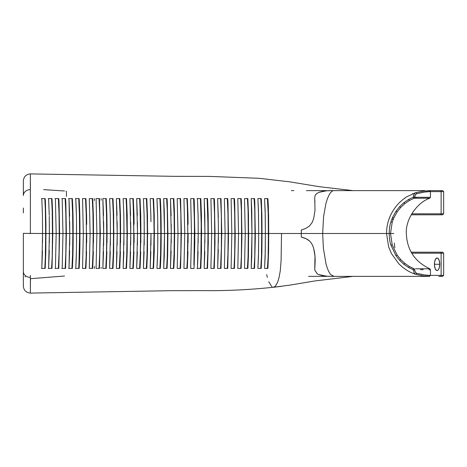 <?xml version="1.0" encoding="UTF-8"?>
<svg xmlns="http://www.w3.org/2000/svg" width="467" height="467" viewBox="0 0 467 467"><rect width="100%" height="100%" fill="white"/><g stroke="black" fill="none" stroke-linecap="round" stroke-linejoin="round"><path stroke-width="0.7" d="M439.733 264.287L434.421 264.287A6.281 2.656 -90 0 1 437.077 258.006A6.281 2.656 -90 0 1 439.733 264.287L439.284 260.796L438.093 258.485L437.077 258.006L435.6 259.062L434.625 261.882L434.473 265.513L435.197 268.729L436.557 270.451L437.597 270.451L438.548 269.512L439.284 267.778L439.733 264.287A6.281 2.656 -90 0 1 437.077 270.568A6.281 2.656 -90 0 1 434.421 264.287L439.733 264.287M25.399 276.884L25.025 276.528M443.65 213.804L442.652 214.802L411.176 214.802L440.223 214.802A0.998 0.905 -90 0 0 441.128 213.804L443.65 213.804L443.65 191.616L443.65 213.804L441.128 213.804A0.998 0.905 90 0 1 440.223 214.802L442.605 214.802M443.65 253.196L443.65 275.384L443.65 253.196L441.128 253.196L443.65 253.196L442.652 252.198L411.176 252.198L440.223 252.198A0.998 0.905 90 0 1 441.128 253.196A0.998 0.905 -90 0 0 440.223 252.198L442.605 252.198M428.899 269.704L430.44 269.692L429.815 268.77L415.432 268.776M418.099 198.218L414.089 198.23L414.626 197.302L413.412 197.092L414.089 198.23L409.448 200.483L404.796 203.653L400.692 207.465L397.148 211.919L393.716 218.13L392.216 222.175L390.511 233.5L393.839 233.5L390.511 233.5L392.216 244.825L397.148 255.087L400.686 259.529L404.801 263.353L409.448 266.517L414.089 268.77L413.412 269.908L414.626 269.698L414.503 269.173L409.448 266.517L408.637 267.573L413.412 269.908L414.089 268.77M421.724 268.776L429.663 268.764M394.808 247.685L394.3 243.126M428.169 197.296L414.626 197.302C414.9 195.334 415.531 194.144 416.529 193.735L424.491 192.071L429.471 191.616L443.65 191.616L441.128 191.616L441.128 213.804L411.754 213.804L428.105 213.804M413.412 269.908L414.025 272.798L415.35 274.211A0.998 0.858 -75.1 0 0 416.529 273.265C422.81 274.771 427.13 275.477 429.471 275.384A0.998 0.987 90 0 1 428.49 276.376A0.998 0.987 -90 0 0 429.471 275.384L441.128 275.384A0.998 0.905 90 0 1 440.223 276.376A0.998 0.905 -90 0 0 441.128 275.384L441.128 253.196L411.754 253.196L441.128 253.196L441.128 275.384L443.65 275.384L429.471 275.384L424.491 274.929L416.529 273.265L415.309 272.074L414.626 269.698L413.412 269.908L408.637 267.573L409.448 266.517L404.801 263.353L403.862 264.304L408.637 267.573L403.862 264.304L404.801 263.353L400.686 259.529L399.635 260.353L403.862 264.304L399.635 260.353L400.686 259.529L397.148 255.087L392.216 244.825L390.937 245.181L395.998 255.77L397.148 255.087L395.998 255.77L399.635 260.353L395.998 255.77L390.937 245.181L392.216 244.825L390.511 233.5L389.186 233.5C389.361 238.672 389.945 242.566 390.937 245.181C389.945 242.566 389.361 238.672 389.186 233.5L390.511 233.5L392.216 222.175L390.937 221.819C389.945 224.434 389.361 228.328 389.186 233.5L386.542 233.5L389.186 233.5C389.361 228.328 389.945 224.434 390.937 221.819L392.216 222.175L393.167 219.449L391.912 219.011L390.937 221.819L391.912 219.011L393.167 219.449L393.716 218.13L392.478 217.645L391.912 219.011L392.478 217.645L393.716 218.13L397.148 211.919L395.998 211.236L392.478 217.645L395.998 211.236L397.148 211.919L400.692 207.465L399.641 206.642L395.998 211.236L399.641 206.642L400.692 207.465L404.796 203.653L403.862 202.701L399.641 206.642L403.862 202.701L404.796 203.653L409.448 200.483L414.089 198.23L429.687 198.23M429.663 198.236L421.724 198.224M429.815 268.77C414.83 261.73 407.008 249.973 406.343 233.5C405.356 219.35 417.165 202.421 429.815 198.23L430.323 197.302M423.277 269.704L420.44 269.634M415.414 274.228A0.998 0.858 104.9 0 0 416.529 273.265C415.531 272.856 414.9 271.666 414.626 269.698M442.605 190.624L440.223 190.624A0.998 0.905 -90 0 1 441.128 191.616L430.44 191.616L429.447 190.624L440.223 190.624A0.998 0.905 90 0 1 441.128 191.616L441.128 213.804L411.754 213.804M408.637 199.427L409.448 200.483L408.637 199.427L403.862 202.701L408.637 199.427L413.412 197.092L408.637 199.427M414.089 198.23L413.412 197.092L414.626 197.302L415.309 194.926L416.529 193.735A0.998 0.858 -104.9 0 0 415.35 192.789C414.27 193.192 413.622 194.628 413.412 197.092L414.025 194.202L415.35 192.789A0.998 0.858 75.1 0 1 416.529 193.735C422.81 192.229 427.13 191.523 429.471 191.616A0.998 0.987 -90 0 0 428.49 190.624A0.998 0.987 90 0 1 429.471 191.616M415.274 197.442L416.879 197.413M425.997 197.337L429.436 197.319M430.381 197.302L414.626 197.302M415.461 274.24L423.219 275.886L429.447 276.376L430.44 275.384L430.44 269.698M442.605 276.376L440.223 276.376L442.652 276.376L443.65 275.384M422.016 191.312L429.442 190.624L423.219 191.114L415.35 192.789M424.556 190.624L334.063 190.624C332.545 190.478 330.916 191.861 329.182 194.757L327.344 198.884L325.843 203.805L323.613 216.373L322.662 233.5L386.553 233.5L322.662 233.5L323.386 248.187L326.013 263.843C327.431 269.12 329.031 272.716 330.811 274.643L334.063 276.376L428.49 276.376L423.406 275.915M423.219 275.886L421.357 275.571M418.368 274.952L417.556 274.765M317.356 273.931L314.735 269.949L314.986 256.144L313.783 248.911C312.908 245.525 311.501 242.904 309.568 241.042L306.148 238.754L301.279 237.043L301.308 233.5L268.718 233.5L268.595 251.859L267.895 268.402L264.561 268.402L265.25 251.824L265.367 233.5L262.016 233.5L261.899 251.783L261.228 268.402L257.895 268.402L258.555 251.76L258.665 233.5L255.315 233.5L254.556 268.402L251.211 268.402L251.958 233.5L248.607 233.5L248.421 256.155L247.866 268.402L244.515 268.402L245.251 233.5L241.9 233.5L241.17 268.402L237.814 268.402L238.544 233.5L235.187 233.5L234.457 268.402L231.101 268.402L231.83 233.5L228.468 233.5L227.744 268.402L224.382 268.402L225.112 233.5L221.749 233.5L221.019 268.402L217.657 268.402L218.393 233.5L215.03 233.5L214.289 268.402L210.921 268.402L211.668 233.5L208.305 233.5L207.552 268.402L204.184 268.402L204.943 233.5L201.575 233.5L200.81 268.402L197.442 268.402L198.212 233.5L194.844 233.5L194.068 268.402L190.694 268.402L191.476 233.5L188.113 233.5L187.32 268.402L183.945 268.402L184.745 233.5L181.371 233.5L180.571 268.402L177.197 268.402L178.003 233.5L174.635 233.5L173.817 268.402L170.443 268.402L171.261 233.5L167.892 233.5L167.063 268.402L163.689 268.402L164.518 233.5L161.144 233.5C161.226 246.226 160.946 257.86 160.315 268.402L156.935 268.402C157.572 257.813 157.852 246.179 157.77 233.5L154.396 233.5L153.561 268.402L150.181 268.402L151.016 233.5L147.642 233.5L146.801 268.402L143.427 268.402L144.262 233.5L140.882 233.5L140.047 268.402L136.668 268.402L137.508 233.5L134.128 233.5L133.288 268.402L129.908 268.402L130.742 233.5L127.363 233.5L126.528 268.402L123.148 268.402L123.983 233.5L120.597 233.5L119.768 268.402L116.388 268.402L117.217 233.5L113.831 233.5L113.008 268.402L109.856 268.402M97.749 268.402L96.085 268.402L97.749 268.402L96.085 268.402L96.897 233.5L93.505 233.5L92.7 268.402L89.314 268.402L90.113 233.5L86.728 233.5L85.928 268.402L82.542 268.402L83.336 233.5L79.945 233.5C80.015 246.091 79.752 257.726 79.151 268.402L75.759 268.402C76.36 257.708 76.623 246.074 76.547 233.5L73.156 233.5C73.226 246.109 72.963 257.743 72.373 268.402L68.982 268.402L69.758 233.5L66.367 233.5L65.59 268.402L62.193 268.402L62.969 233.5L59.572 233.5L58.801 268.402L55.41 268.402L56.174 233.5L52.777 233.5L52.012 268.402L48.615 268.402L49.374 233.5L45.976 233.5L45.217 268.402L41.82 268.402L42.573 233.5L23.35 233.372L23.35 272.483M111.309 268.402L109.622 268.402L110.445 233.5L107.06 233.5L106.242 268.402L102.857 268.402L104.532 268.402L102.857 268.402L103.674 233.5L100.282 233.5L99.471 268.402L96.085 268.402L96.897 233.5L96.085 198.598L97.696 198.598M104.526 268.402L102.944 268.402M102.944 198.598L104.532 198.598M109.856 198.598L111.309 198.598M64.522 276.02L30.332 278.706M388.626 220.226L389.91 216.729M394.586 208.311L397.615 204.528M403.792 198.884L405.508 197.664M412.297 193.963L412.927 193.7M332.568 276.02L334.063 276.376L383.483 276.376M424.556 276.376L428.49 276.376M440.223 276.376L438.758 276.376M308.559 276.376L326.503 276.376M330.992 276.376L335.481 276.376M333.946 276.376L336.87 276.376M334.063 276.376L326.9 276.248L318.932 274.619M316.941 193.32L315.143 195.352L314.7 197.704L315.015 210.284L313.742 218.252L312.172 222.473L309.341 226.162L305.488 228.567L301.279 229.957L301.308 233.5L322.662 233.5L323.386 248.187M268 260.866L267.41 268.402L268.151 256.821L268.397 233.5L265.046 233.5L268.397 233.5L268.151 210.121L267.41 198.598L268.256 214.692M258.344 233.5L261.695 233.5L261.467 210.249L260.761 198.598L261.467 210.249L261.695 233.5L258.344 233.5M260.761 268.402L261.467 256.716L261.695 233.5L261.467 256.716L260.761 268.402M251.637 233.5L254.994 233.5L254.778 210.348L254.095 198.598L254.778 210.348L254.994 233.5L251.637 233.5M254.095 268.402L254.778 256.622L254.994 233.5L254.778 256.622L254.095 268.402M244.93 233.5L248.286 233.5L248.076 210.419L247.417 198.598L248.076 210.419L248.286 233.5L244.93 233.5M247.417 268.402L248.076 256.552L248.286 233.5L248.076 256.552L247.417 268.402M238.223 233.5L241.579 233.5L241.369 210.465L240.721 198.598L241.369 210.465L241.579 233.5L238.223 233.5M240.721 268.402L241.369 256.511L241.579 233.5L241.369 256.511L240.721 268.402M231.504 233.5L234.866 233.5L234.749 215.03L234.02 198.598L234.656 210.494L234.866 233.5L231.504 233.5M234.02 268.402L234.749 251.941L234.866 233.5L234.656 256.482L234.02 268.402M224.79 233.5L228.147 233.5L228.03 215.042L227.306 198.598L227.943 210.512L228.147 233.5L224.79 233.5M227.306 268.402L228.03 251.935L228.147 233.5L227.943 256.465L227.306 268.402M221.37 247.347L220.582 268.402L221.311 251.935L221.428 233.5L218.071 233.5L221.428 233.5L221.311 215.048L220.582 198.598L221.311 215.048M211.347 233.5L214.709 233.5L214.587 215.042L213.851 198.598L214.493 210.518L214.709 233.5L211.347 233.5M213.851 268.402L214.587 251.941L214.709 233.5L214.493 256.465L213.851 268.402M207.984 233.5L207.762 256.476L207.114 268.402L207.856 251.958L207.984 233.5L204.622 233.5L207.984 233.5L207.856 215.03L207.114 198.598L207.949 224.236M197.004 268.402L200.378 268.402L201.119 251.97L201.254 233.5L197.891 233.5L201.254 233.5L201.119 215.013L200.378 198.598L197.004 198.598M193.63 198.598L194.488 224.213L193.916 264.894L194.523 233.5L191.155 233.5L194.523 233.5L194.079 204.949M187.349 261.794L187.792 233.5L184.424 233.5L187.792 233.5L187.349 205.229M177.682 233.5L181.05 233.5L180.904 214.96L180.134 198.598L180.799 210.459L181.05 233.5L177.682 233.5M180.134 268.402L180.904 252.028L181.05 233.5L180.799 256.535L180.134 268.402M170.94 233.5L174.314 233.5L174.162 214.995L173.38 198.598L174.051 210.518L174.314 233.5L170.94 233.5M173.38 268.402L174.156 252.04L174.314 233.5L174.051 256.541L173.38 268.402M164.197 233.5L167.571 233.5L167.285 209.952L166.626 198.598L167.303 210.483L167.571 233.5L164.197 233.5M167.25 258.251L167.571 233.5L167.303 256.546L166.626 268.402M157.449 233.5L160.823 233.5L160.66 214.995L159.877 198.598L160.555 210.512L160.823 233.5L157.449 233.5M159.877 268.402L160.66 252.052L160.823 233.5L160.549 256.546L159.877 268.402M150.695 233.5L154.075 233.5L153.912 214.995L153.123 198.598L153.801 210.5L154.075 233.5L150.695 233.5M153.123 268.402L153.912 252.052L154.075 233.5L153.41 264.882M143.941 233.5L147.321 233.5L147.158 214.995L146.369 198.598L147.047 210.5L147.321 233.5L143.941 233.5M146.369 268.402L147.158 252.046L147.321 233.5L147.041 256.535L146.369 268.402M139.902 202.164L140.561 233.5L140.287 256.529L139.615 268.402L140.398 252.034L140.561 233.5L137.187 233.5L140.561 233.5L140.398 215.001L139.615 198.598M133.142 202.158L133.807 233.5L133.527 256.517L132.856 268.402L133.638 252.022L133.807 233.5L130.421 233.5L133.807 233.5L133.638 214.96L132.856 198.598M126.382 202.17L127.042 233.5L126.767 256.5L126.096 268.402L126.878 252.011L127.042 233.5L123.662 233.5L127.042 233.5L126.878 214.972L126.096 198.598M116.896 233.5L120.276 233.5L120.112 214.983L119.336 198.598L120.001 210.506L120.276 233.5L116.896 233.5M119.336 268.402L120.112 251.999L120.276 233.5L120.001 256.482L119.336 268.402M110.124 233.5L113.51 233.5L113.347 215.001L112.576 198.598L113.236 210.518L113.51 233.5L110.124 233.5M112.576 268.402L113.347 251.987L113.51 233.5L113.236 256.471L112.576 268.402M103.353 233.5L106.739 233.5L106.575 215.018L105.811 198.598L106.464 210.535L106.739 233.5L103.353 233.5M105.811 268.402L106.575 251.97L106.739 233.5L106.464 256.453L105.811 268.402M96.576 233.5L99.961 233.5L99.804 215.036L99.045 198.598L99.693 210.553L99.961 233.5L96.576 233.5M99.045 268.402L99.804 251.952L99.961 233.5L99.693 256.43L99.045 268.402M89.792 233.5L93.184 233.5L93.026 215.053L92.279 198.598L92.921 210.57L93.184 233.5L89.792 233.5M92.279 268.402L93.026 251.935L93.184 233.5L92.921 256.412L92.279 268.402M83.015 233.5L86.407 233.5L86.249 215.071L85.508 198.598L86.144 210.594L86.407 233.5L83.015 233.5M86.249 251.923L86.407 233.5L86.144 256.395L85.508 268.402L86.039 259.506M75.339 268.402L78.73 268.402L79.466 251.906L79.618 233.5L76.226 233.5L79.618 233.5L79.466 215.089L78.73 198.598L75.339 198.598M68.561 268.402L71.953 268.402L72.677 251.888L72.834 233.5L69.437 233.5L72.834 233.5L72.677 215.1L71.953 198.598L68.561 198.598M61.778 268.402L65.17 268.402L65.894 251.876L66.045 233.5L62.648 233.5L66.045 233.5L65.894 215.118L65.17 198.598L61.778 198.598M54.989 268.402L58.387 268.402L59.099 251.859L59.251 233.5L55.853 233.5L59.251 233.5L59.099 215.129L58.387 198.598L54.989 198.598M52.345 249.255L52.456 233.5L49.053 233.5L52.456 233.5L52.362 218.784M52.123 208.06L51.598 198.598L52.012 198.598L52.543 210.944L52.777 233.5L52.012 268.402L48.615 268.402L49.257 250.545M48.2 268.402L51.598 268.402L52.106 259.43M41.405 268.402L44.803 268.402L45.311 259.418L45.655 233.5L42.252 233.5L45.655 233.5L45.328 208.072L44.803 198.598L45.217 198.598L45.445 202.48L45.941 224.423L45.836 251.596L45.217 268.402L41.82 268.402L42.444 251.083M23.35 212.876L23.35 208.031M23.35 255.548L23.35 253.867M23.35 252.665L23.35 248.304M23.35 256.155L23.35 255.56M281.262 286.364C254.935 289.522 228.702 290.941 202.573 290.62L170.963 290.69L30.378 293.095C26.094 292.669 23.753 290.346 23.35 286.113M30.454 278.694L30.378 292.99L30.384 277.375A6.982 5.943 180 0 1 23.35 271.432A6.982 5.943 -0 0 0 30.384 277.375L30.378 293.013M30.384 275.402L30.384 277.375M65.987 191.248L66.413 191.423L66.442 196.449M94.357 268.402L94.357 266.441M94.357 200.559L94.357 198.598M101.141 268.402L101.141 267.293M101.141 200.273L101.141 198.598M331.961 190.624L331.517 190.624M332.516 190.624L334.261 190.624L332.516 190.624M331.593 190.624L326.305 190.816L318.879 192.369M326.556 190.624L306.451 190.624M293.889 190.624L291.373 190.624M383.483 190.624L331.815 190.624M303.959 233.5L311.974 233.5M322.656 233.5L323.613 216.373L325.843 203.805M329.182 194.757L329.369 194.435M329.48 276.376L324.221 275.921M323.222 275.758C319.948 275.045 317.945 274.409 317.21 273.843L314.735 269.949L315.027 264.234C315.383 258.555 314.968 253.447 313.783 248.911C312.919 245.537 311.512 242.916 309.568 241.042C307.771 239.32 305.004 237.989 301.279 237.043M352.994 276.376L314.694 280.971L289.517 285.185L273.207 287.304L275.425 286.265L277.661 282.126L279.073 277.375L280.258 270.924L281.105 260.458L281.513 233.5L281.105 260.458L280.258 270.924L279.073 277.375L277.667 282.115L275.343 286.353L273.207 287.304L272.454 287.082M271.706 286.551L268.753 281.77M267.322 277.375L266.704 274.678M348.429 276.376L348.896 276.376M351.085 276.376L351.499 276.376M352.638 276.376L345.936 276.376M337.676 276.376L337.273 276.376M267.895 268.402L264.561 268.402L265.157 256.295L265.367 233.5L265.157 210.705L264.561 198.598L267.895 198.598L268.362 206.291L268.688 242.706L267.895 268.402M261.228 268.402L257.895 268.402L258.467 256.225L258.665 233.5L258.467 210.775L257.895 198.598L261.228 198.598L261.491 202.269L261.993 242.665L261.228 268.402M254.556 268.402L251.211 268.402L251.771 256.144L251.958 233.5L251.771 210.856L251.211 198.598L254.556 198.598L254.807 202.31L255.303 238.071L254.556 268.402M248.497 251.684L247.866 268.402L244.515 268.402L245.251 233.5L244.515 198.598L247.866 198.598L248.497 215.316L248.497 251.684M241.17 268.402L237.814 268.402L238.544 233.5L237.814 198.598L241.17 198.598L241.41 202.363L241.888 238.053L241.17 268.402M234.457 268.402L231.101 268.402L231.83 233.5L231.101 198.598L234.457 198.598L234.703 202.374L235.175 238.047L234.457 268.402M227.744 268.402L224.382 268.402L225.112 233.5L224.382 198.598L227.744 198.598L227.984 202.38L228.462 238.047L227.744 268.402M218.305 217.534L217.657 198.598L221.019 198.598L221.749 233.5L221.019 268.402L217.657 268.402L218.305 249.466M214.289 268.402L210.921 268.402L211.668 233.5L210.921 198.598L214.289 198.598L214.528 202.386L215.001 242.595L214.289 268.402M204.908 242.607L204.82 215.369L204.184 198.598L207.552 198.598L208.183 215.345L208.276 242.601L207.552 268.402L204.184 268.402L204.82 251.631M218.363 242.595L218.393 233.5L215.03 233.5L214.289 198.598L210.921 198.598L211.668 233.5L208.305 233.5L207.552 198.598L204.184 198.598L204.943 233.5L201.575 233.5L200.81 198.598L197.442 198.598L198.084 215.351L197.442 198.598L200.81 198.598L201.452 215.328L201.452 251.672L200.81 268.402L197.442 268.402L198.084 251.649M194.068 268.402L190.694 268.402L191.476 233.5L190.694 198.598L194.068 198.598L194.313 202.374L194.815 242.618L194.068 268.402M187.979 251.666L187.32 268.402L183.945 268.402L184.745 233.5L183.945 198.598L187.32 198.598L187.979 215.334L187.32 198.598L183.945 198.598L184.745 233.5L181.371 233.5L180.571 268.402L177.197 268.402L178.003 233.5L177.197 198.598L180.571 198.598L181.371 233.5L180.571 198.598L177.197 198.598L178.003 233.5L174.635 233.5L174.395 256.19L173.817 268.402L170.443 268.402L171.126 251.147M167.063 268.402L163.689 268.402L164.273 256.144L164.518 233.5L164.273 210.856L163.689 198.598L167.063 198.598L167.314 202.363L167.892 233.5L167.647 256.196L167.063 268.402M160.992 251.736L160.315 268.402L156.935 268.402L157.624 251.596M157.729 242.642L157.77 233.5L154.396 233.5L153.561 198.598L150.181 198.598L150.864 215.31L150.181 198.598L153.561 198.598L154.244 215.264L154.244 251.736L153.561 268.402L150.181 268.402L150.864 251.69M150.952 245.309L151.016 233.5L147.642 233.5L146.801 198.598L143.427 198.598L144.11 215.31L143.427 198.598L146.801 198.598L147.49 215.264L147.49 251.736L146.801 268.402L143.427 268.402L144.11 251.69M140.73 251.736L140.047 268.402L136.668 268.402L137.351 251.684M133.971 251.731L133.288 268.402L129.908 268.402L130.591 251.684M130.684 244.924L130.742 233.5L127.363 233.5L126.528 198.598L123.148 198.598L123.831 215.322L123.148 198.598L126.528 198.598L127.211 215.281L127.211 251.719L126.528 268.402L123.148 268.402L123.831 251.678M120.445 251.713L119.768 268.402L116.388 268.402L117.065 251.672M117.153 245.175L117.217 233.5L113.831 233.5L113.008 198.598L109.622 198.598L110.294 215.34L109.622 198.598L113.008 198.598L113.679 215.316L113.679 251.684L113.008 268.402L109.622 268.402L110.294 251.66M106.908 251.672L106.242 268.402L102.857 268.402L103.522 251.655M103.604 245.537L103.674 233.5L100.282 233.5L99.471 198.598L96.085 198.598L99.471 198.598L100.282 233.5L99.471 268.402L96.085 268.402M93.359 251.649L92.7 268.402L89.314 268.402L90.113 233.5L89.314 198.598L92.7 198.598L93.359 215.351L92.7 198.598L89.314 198.598L90.113 233.5L86.728 233.5L86.687 242.607M86.582 251.637L85.928 268.402L82.542 268.402L83.336 233.5L82.542 198.598L85.928 198.598L86.582 215.363L85.928 198.598L82.542 198.598L83.336 233.5L79.945 233.5L79.151 268.402L75.759 268.402L76.407 251.52M73.01 251.649L72.373 268.402L68.982 268.402L69.63 250.785M65.59 268.402L62.193 268.402L62.969 233.5L62.193 198.598L65.59 198.598L65.824 202.439L66.367 233.5L65.59 268.402M58.801 268.402L55.41 268.402L56.174 233.5L55.41 198.598L58.801 198.598L59.035 202.445L59.572 233.5L58.801 268.402M268.146 257.037L268.327 247.574M268.362 242.898L268.327 219.356M221.399 242.741L221.364 219.63M218.393 233.5L218.363 224.405L218.393 233.5M200.874 260.837L201.224 224.224L200.378 198.598M198.177 242.618L198.177 224.382L198.212 233.5L194.844 233.5L194.068 198.598L190.694 198.598L191.476 233.5L188.113 233.5L188.078 242.618M188.078 224.382L187.979 215.334M186.882 268.402L187.541 256.517L187.792 233.5L187.541 210.459L186.882 198.598M173.817 198.598L174.395 210.81L174.635 233.5L173.817 198.598L170.443 198.598L173.817 198.598M171.226 242.647L171.226 224.353M171.126 215.696L170.443 198.598L171.261 233.5L167.892 233.5L167.063 198.598L163.689 198.598L164.518 233.5L161.144 233.5L161.103 242.653M157.624 215.404L156.935 198.598L160.315 198.598L160.992 215.264M161.103 224.347L161.144 233.5C161.226 220.774 160.946 209.14 160.315 198.598L156.935 198.598C157.572 209.187 157.852 220.821 157.77 233.5L157.729 224.358M150.864 215.31L150.952 221.691M144.204 244.965L144.204 222.012M140.047 198.598L140.73 215.264L140.047 198.598L136.668 198.598L140.047 198.598M140.841 224.347L140.841 242.653M137.444 244.895L137.444 222.105M137.351 215.316L136.668 198.598L137.508 233.5L134.128 233.5L134.087 242.647M133.288 198.598L133.971 215.269L133.288 198.598L129.908 198.598L133.288 198.598M134.087 224.353L133.971 215.269M130.591 215.316L129.908 198.598L130.742 233.5L130.684 222.076M123.918 245.023L123.918 221.977M119.768 198.598L120.445 215.287L119.768 198.598L116.388 198.598L119.768 198.598M120.556 224.358L120.556 242.642M117.065 215.328L116.388 198.598L117.217 233.5L117.153 221.825M110.381 245.327L110.381 221.673M106.242 198.598L106.908 215.328L106.242 198.598L102.857 198.598L106.242 198.598M107.019 224.376L107.019 242.624M103.522 215.345L102.857 198.598L103.674 233.5L103.604 221.463M93.464 224.388L93.464 242.612M86.687 224.393L86.582 215.363M79.151 198.598L79.945 233.5C80.015 220.909 79.752 209.274 79.151 198.598L75.759 198.598L79.151 198.598M78.946 265.606L79.618 233.5L79.361 210.611L78.73 198.598M76.512 242.601L76.512 224.399M76.407 215.48L75.759 198.598C76.36 209.292 76.623 220.926 76.547 233.5L73.156 233.5L73.115 242.612M69.63 216.215L68.982 198.598L72.373 198.598L73.01 215.351M73.115 224.388L73.156 233.5C73.226 220.891 72.963 209.257 72.373 198.598L68.982 198.598L69.758 233.5L69.7 221.807M71.953 268.402L72.578 256.36L72.834 233.5L72.578 210.623L71.953 198.598M69.7 245.193L69.758 233.5L66.367 233.5L65.59 198.598L62.193 198.598L62.969 233.5L59.572 233.5L58.801 198.598L55.41 198.598L56.174 233.5L52.777 233.5L52.012 198.598L48.2 198.598M65.17 268.402L65.789 256.342L66.045 233.5L65.789 210.64L65.17 198.598M58.387 268.402L59 256.325L59.251 233.5L59 210.658L58.387 198.598M51.598 268.402L52.205 256.313L52.456 233.5L52.205 210.67L51.598 198.598M48.615 198.598L52.012 198.598L48.615 198.598L49.239 215.415L48.615 198.598M49.339 242.583L49.339 224.417M49.251 216.402L49.374 233.5L45.976 233.5L45.217 198.598L41.405 198.598M44.803 268.402L45.41 256.301L45.655 233.5L45.41 210.681L44.803 198.598M41.82 198.598L45.217 198.598L41.82 198.598L42.439 215.421L41.82 198.598M42.538 242.577L42.538 224.423M42.444 215.917L42.573 233.5L30.367 233.43M30.332 188.306L30.378 174.01L30.384 189.625A6.982 5.943 180 0 0 23.35 195.568L23.35 180.974M23.35 286.026L23.35 233.372M24.389 233.354L24.979 233.36M29.135 233.459L30.367 233.5L30.378 173.987M30.367 230.692L30.384 189.625A6.982 5.943 0 0 0 23.35 195.568L23.35 194.523M43.659 189.625L64.522 190.991M23.35 180.887C23.741 176.672 26.088 174.343 30.378 173.905L30.373 175.434M301.279 229.957L301.308 233.5L268.718 233.5L268.595 215.141L267.895 198.598L264.561 198.598L265.25 215.176L265.367 233.5L262.016 233.5L261.899 215.217L261.228 198.598L257.895 198.598L258.555 215.24L258.665 233.5L255.315 233.5L254.556 198.598L251.211 198.598L251.958 233.5L248.607 233.5L247.866 198.598L244.515 198.598L245.251 233.5L241.9 233.5L241.17 198.598L237.814 198.598L238.544 233.5L235.187 233.5L234.457 198.598L231.101 198.598L231.83 233.5L228.468 233.5L227.744 198.598L224.382 198.598L225.112 233.5L221.749 233.5L221.019 198.598L217.657 198.598L218.363 224.405M198.084 215.351L198.177 224.382M144.11 215.31L144.262 233.5L140.882 233.5L140.73 215.264M123.831 215.322L123.983 233.5L120.597 233.5L120.445 215.287M110.294 215.34L110.445 233.5L107.06 233.5L106.908 215.328M96.085 198.598L96.897 233.5L93.505 233.5L93.359 215.351M330.023 190.624L331.558 190.624M346.228 190.624L347.08 190.624M350.314 190.624L350.84 190.624M352.509 190.624L345.878 190.624M337.343 190.624L334.261 190.624M329.854 190.624L328.044 190.676M326.573 190.793L323.403 191.213M322.75 191.33L319.434 192.171L316.725 193.472L315.143 195.352L314.7 197.704M314.828 200.413L314.956 201.878M315.015 210.284L313.742 218.252L312.172 222.473L309.341 226.162L305.488 228.567M423.096 191.137L415.402 192.772L406.985 196.706C405.426 197.465 402.828 199.508 399.203 202.841C390.821 211.662 386.6 221.883 386.542 233.5L388.597 246.728L391.381 253.453L398.713 263.662C403.751 268.7 409.267 272.208 415.268 274.187L423.096 275.863M430.44 191.616L430.44 197.308M443.65 191.616L442.652 190.624M352.994 190.624L319.492 186.712L289.575 181.821L259.354 178.301L209.94 176.421L172.907 176.316L30.378 173.905"/></g></svg>
